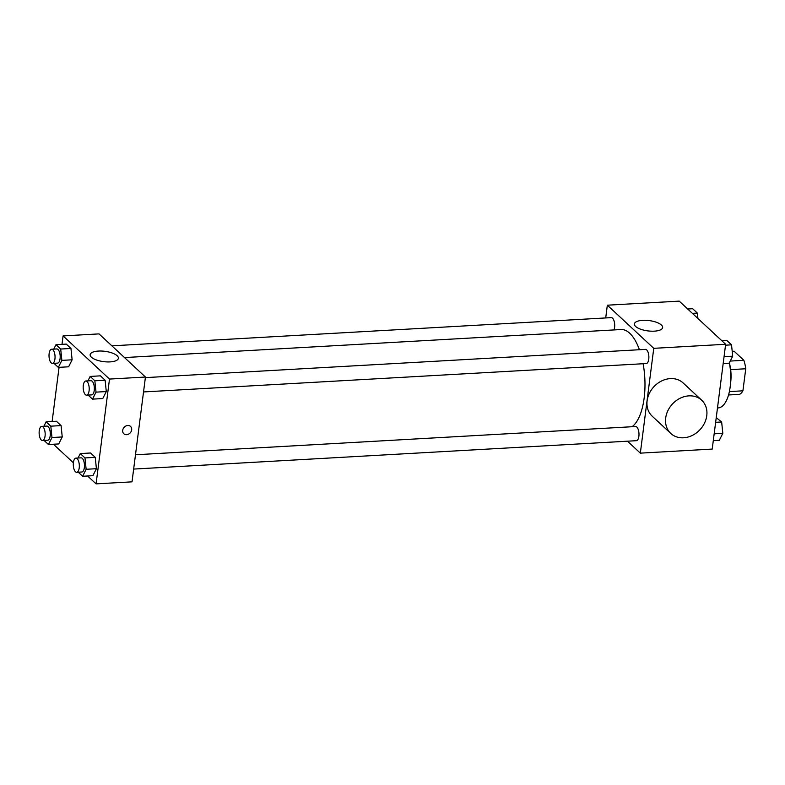 <?xml version="1.0" encoding="UTF-8"?>
<svg xmlns="http://www.w3.org/2000/svg" width="785" height="785" viewBox="0 0 785 785"><rect width="100%" height="100%" fill="white"/><g stroke="black" fill="none" stroke-linecap="round" stroke-linejoin="round"><path stroke-width="1.18" d="M732.199 351.317L734.093 351.209L743.856 360.295A21.97 9.283 -93.2 0 1 745.75 368.764L742.924 390.822A21.97 9.283 -93.2 0 1 739.499 394.355L728.558 394.973M729.432 363.2A22.696 9.597 86.8 0 1 730.56 383.139M730.246 361.061L743.856 360.295M729.393 391.587L742.924 390.822M730.658 369.617L745.75 368.764M717.48 407.974L718.177 407.935A34.049 14.395 -93.2 0 0 729.363 362.827M605.706 317.954L607.335 305.188L679.221 301.126L725.644 344.272L712.211 449.079L640.334 453.141L627.48 441.199M632.062 426.726A49.71 21.009 -93.2 0 0 643.111 363.73M639.412 349.727A49.71 21.009 -93.2 0 0 621.033 329.533L124.501 357.567M607.335 305.188L653.758 348.334L640.334 453.141M143.527 391.941L646.261 363.553A7.094 3.003 -93.2 0 0 648.852 356.302A7.094 3.003 -93.2 0 0 645.456 349.384L145.362 377.624M133.646 469.077L636.38 440.689A7.094 3.003 -93.2 0 0 638.97 433.438A7.094 3.003 -93.2 0 0 635.575 426.53L135.481 454.77M111.872 345.832L611.299 317.631A7.094 3.003 86.8 0 1 614.596 327.414A7.094 3.003 86.8 0 1 613.968 329.935M653.758 348.334L725.644 344.272M642.699 320.329A14.228 5.191 -172.7 0 1 662.638 327.551A14.228 5.191 -172.7 0 1 647.861 330.897A14.228 5.191 -172.7 0 1 634.398 323.94A14.228 5.191 -172.7 0 1 642.699 320.329M670.783 433.457L652.207 416.197A22.696 18.83 -47.1 0 1 653.876 386.75A22.696 18.83 -47.1 0 1 683.117 382.943L701.682 400.203A22.696 18.83 -47.1 0 1 706.765 415.667A22.696 18.83 -47.1 0 1 692.341 435.41A22.696 18.83 -47.1 0 1 670.783 433.457A22.696 18.83 -47.1 0 1 672.441 404.01A22.696 18.83 -47.1 0 1 701.682 400.203M62.005 344.34L63.085 335.921L99.028 333.89L145.441 377.036L132.017 481.843L96.074 483.874L87.596 475.995M73.378 462.777L53.429 444.241M87.93 380.872L90.157 376.437L100.431 375.848L105.121 380.215L106.289 391.558L102.766 398.554L106.289 391.558L96.025 392.137L92.502 399.133L88.126 395.071M43.881 426.255L46.119 421.82L56.383 421.241L61.073 425.598L62.241 436.951L58.728 443.937L62.241 436.951L51.977 437.53L48.454 444.516L44.078 440.454M63.085 335.921L109.498 379.067L96.074 483.874M52.124 421.476L59.061 367.341M78.049 458.008L80.276 453.573L90.55 452.994L95.24 457.351L96.408 468.704L92.885 475.69L96.408 468.704L86.134 469.283L82.621 476.269L78.245 472.207M53.763 349.119L56 344.674L66.264 344.095L70.954 348.462L72.122 359.805L68.609 366.801L72.122 359.805L61.858 360.384L58.335 367.38L53.969 363.318M109.498 379.067L145.441 377.036M98.439 351.062A14.228 5.191 -172.7 0 1 118.378 358.284A14.228 5.191 -172.7 0 1 103.6 361.63A14.228 5.191 -172.7 0 1 90.147 354.663A14.228 5.191 -172.7 0 1 98.439 351.062M130.565 426.451A4.965 4.121 -47.1 0 1 131.674 429.837A4.965 4.121 -47.1 0 1 128.524 434.154A4.965 4.121 -47.1 0 1 123.804 433.722A4.965 4.121 -47.1 0 1 124.167 427.285A4.965 4.121 -47.1 0 1 130.565 426.451A4.965 4.121 -47.1 0 1 131.674 429.837A4.965 4.121 -47.1 0 1 128.524 434.154A4.965 4.121 -47.1 0 1 123.804 433.722M56 344.674L60.69 349.04L61.858 360.384M52.428 363.396L57.57 363.112A7.094 3.003 -93.2 0 0 60.16 355.86A7.094 3.003 -93.2 0 0 56.765 348.942L51.633 349.237A7.094 3.003 -93.2 0 0 49.131 353.623A7.094 3.003 -93.2 0 0 52.428 363.396A7.094 3.003 -93.2 0 0 55.028 356.145A7.094 3.003 -93.2 0 0 51.633 349.237M58.335 367.38L68.609 366.801M66.264 344.095L70.954 348.462L72.122 359.805M60.69 349.04L70.954 348.462M90.157 376.437L94.848 380.794L96.025 392.137M86.595 395.159L91.727 394.865A7.094 3.003 -93.2 0 0 94.328 387.613A7.094 3.003 -93.2 0 0 90.932 380.705L85.8 380.99A7.094 3.003 -93.2 0 0 83.298 385.376A7.094 3.003 -93.2 0 0 86.595 395.159A7.094 3.003 -93.2 0 0 89.186 387.908A7.094 3.003 -93.2 0 0 85.8 380.99M92.502 399.133L102.766 398.554M100.431 375.848L105.121 380.215L106.289 391.558M94.848 380.794L105.121 380.215M46.119 421.82L50.809 426.176L51.977 437.53M42.547 440.542L47.689 440.248A7.094 3.003 -93.2 0 0 50.279 432.996A7.094 3.003 -93.2 0 0 46.884 426.088L41.752 426.373A7.094 3.003 -93.2 0 0 39.25 430.759A7.094 3.003 -93.2 0 0 42.547 440.542A7.094 3.003 -93.2 0 0 45.147 433.291A7.094 3.003 -93.2 0 0 41.752 426.373M48.454 444.516L58.728 443.937M56.383 421.241L61.073 425.598L62.241 436.951M50.809 426.176L61.073 425.598M80.276 453.573L84.966 457.93L86.134 469.283M76.714 472.295L81.846 472.001A7.094 3.003 -93.2 0 0 84.446 464.749A7.094 3.003 -93.2 0 0 81.051 457.841L75.919 458.126A7.094 3.003 -93.2 0 0 73.417 462.512A7.094 3.003 -93.2 0 0 76.714 472.295A7.094 3.003 -93.2 0 0 79.305 465.044A7.094 3.003 -93.2 0 0 75.919 458.126M82.621 476.269L92.885 475.69M90.55 452.994L95.24 457.351L96.408 468.704M84.966 457.93L95.24 457.351M687.699 309.005L692.674 308.731L697.365 313.087L697.924 318.514M692.39 313.372L697.365 313.087M721.866 340.759L726.841 340.484L731.532 344.841L732.699 356.194L729.177 363.18L723.171 363.524M724.055 356.675L732.699 356.194M725.526 345.184L731.532 344.841M716.234 417.659L721.65 421.977L722.818 433.33L719.295 440.326L713.29 440.66M714.173 433.82L722.818 433.33M715.645 422.32L721.65 421.977"/></g></svg>
